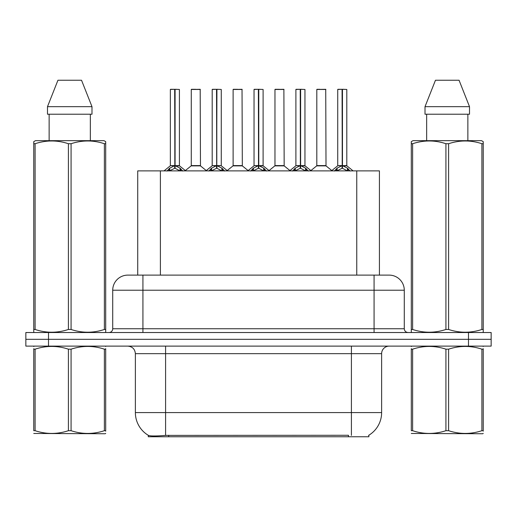 <?xml version="1.0" encoding="UTF-8"?>
<svg xmlns="http://www.w3.org/2000/svg" width="517" height="517" viewBox="0 0 517 517"><rect width="100%" height="100%" fill="white"/><g stroke="black" fill="none" stroke-linecap="round" stroke-linejoin="round"><path stroke-width="0.78" d="M137.729 275.115L137.729 170.881L379.42 170.881L379.42 275.115M368.86 435.224L368.86 436.762L148.295 436.762L148.295 435.314M135.376 412.592L165.589 412.592L165.589 353.673L135.376 353.673L135.376 412.592A26.438 26.438 0 0 0 148.444 435.398C150.402 436.161 156.115 436.161 165.589 435.398L348.387 435.269M368.556 435.398A26.438 26.438 0 0 0 381.624 412.592L381.624 353.673A7.555 7.555 0 0 1 389.178 346.119M48.508 332.528L491.15 332.528L491.15 339.32L25.85 339.32L25.85 346.119L48.508 346.119L48.508 339.32L25.85 339.32L25.85 332.528L48.508 332.528L48.508 339.32L491.15 339.32L491.15 346.119L48.508 346.119M128.054 275.115L389.178 275.115A15.109 15.109 0 0 1 404.281 290.224L404.281 328.747C404.507 331.042 405.767 332.302 408.062 332.528M127.822 275.115A15.109 15.109 0 0 0 112.719 290.224L112.719 328.747A3.774 3.774 0 0 1 108.938 332.528M133.457 275.115L133.115 275.115M166.985 171.056L169.731 168.154L174.681 165.653L174.681 168.29L174.946 165.589L174.946 89.299L179.412 89.454L179.412 165.589L175.082 165.653L180.032 168.154L182.779 171.056M170.352 89.454L174.688 89.299L170.352 89.454L170.352 165.589L174.681 165.653M174.688 89.299L170.5 89.299M179.412 89.454L175.076 89.299M174.817 89.299L174.817 165.589L179.554 165.886L175.58 165.892M174.681 89.454L174.882 165.589M173.369 89.299L176.394 89.299M175.082 165.653L175.082 168.29L174.946 165.595M175.082 165.589L175.082 89.454M180.032 170.894L175.082 168.29M174.681 168.29L170.461 170.377M196.951 165.589L191.135 165.886L200.473 165.886L200.189 89.299L191.271 89.454L191.271 165.589L200.338 165.589L195.607 165.589M195.743 89.299L191.426 89.299M208.836 171.056L211.582 168.154L216.533 165.653L216.533 168.29L216.797 165.589L216.797 89.299L221.263 89.454L221.263 165.589L216.927 165.653L221.877 168.154L224.624 171.056M212.196 89.454L216.539 89.299L212.196 89.454L212.196 165.589L216.533 165.653M216.539 89.299L212.345 89.299M221.263 89.454L216.92 89.299M216.662 89.299L216.662 165.589L216.927 89.454M216.533 89.454L216.726 165.589M215.221 89.299L218.239 89.299M216.927 165.653L216.927 168.29L216.797 165.595M221.877 170.894L216.927 168.29M216.533 168.29L212.313 170.377M250.68 171.056L253.427 168.154L258.377 165.653L258.377 168.29L258.642 165.589L258.642 89.299L263.108 89.454L263.108 165.589L258.771 165.653L263.722 168.154L266.468 171.056M254.041 89.454L258.384 89.299L254.041 89.454L254.041 165.589L258.377 165.653M258.384 89.299L254.196 89.299M263.108 89.454L258.765 89.299M258.506 89.299L258.506 165.589L263.243 165.886L259.269 165.892M258.377 89.454L258.578 165.589M257.065 89.299L260.083 89.299M258.771 165.653L258.771 168.29L258.642 165.595M258.771 165.589L258.771 89.454M263.722 170.894L258.771 168.29M258.377 168.29L254.157 170.377M292.525 171.056L295.272 168.154L300.222 165.653L300.222 168.29L300.487 165.589L300.487 89.299L304.952 89.454L304.952 165.589L300.623 165.653L305.573 168.154L308.319 171.056M295.892 89.454L300.228 89.299L295.892 89.454L295.892 165.589L300.222 165.653M300.228 89.299L296.041 89.299M304.952 89.454L300.616 89.299M300.358 89.299L300.358 165.589L305.095 165.886L301.12 165.892M300.222 89.454L300.422 165.589M298.91 89.299L301.934 89.299M300.623 165.653L300.623 168.29L300.487 165.595M300.623 165.589L300.623 89.454M305.573 170.894L300.623 168.29M300.222 168.29L296.002 170.377M334.376 171.056L337.123 168.154L342.073 165.653L342.073 168.29L342.338 165.589L342.338 89.299L346.804 89.454L346.804 165.589L342.467 165.653L347.418 168.154L350.164 171.056M337.737 89.454L342.08 89.299L337.737 89.454L337.737 165.589L342.073 165.653M342.08 89.299L337.885 89.299M346.804 89.454L342.461 89.299M342.202 89.299L342.202 165.589L346.939 165.886L342.965 165.892M342.073 89.454L342.267 165.589M340.761 89.299L343.779 89.299M342.467 165.653L342.467 168.29L342.338 165.595M342.467 165.589L342.467 89.454M347.418 170.894L342.467 168.29M342.073 168.29L337.853 170.377M238.796 165.589L232.98 165.886L242.324 165.886L242.034 89.299L233.122 89.454L233.122 165.589L242.182 165.589L237.452 165.589M237.587 89.299L233.27 89.299M280.641 165.589L274.831 165.886L284.169 165.886L283.878 89.299L274.966 89.454L274.966 165.589L284.033 165.589L279.303 165.589M279.432 89.299L275.115 89.299M322.492 165.589L316.675 165.886L326.014 165.886L325.729 89.299L316.811 89.454L316.811 165.589L325.878 165.589L321.147 165.589M319.836 89.299L316.966 89.299M105.707 433.349L105.235 433.744L33.76 433.472M105.707 431.184L105.707 430.693C105.707 434.351 105.707 434.351 105.707 430.693L104.376 430.693L104.376 349.175C93.319 345.518 82.216 345.518 71.075 349.175L68.399 349.175C57.348 345.518 46.246 345.518 35.098 349.175L33.76 349.175C33.76 345.518 33.76 345.518 33.76 349.175L33.76 348.678M71.075 349.175L71.075 430.693C82.125 434.345 93.228 434.345 104.376 430.693M71.075 430.693L68.399 430.693L68.399 349.175M105.707 348.684L105.707 349.175C105.707 345.518 105.707 345.518 105.707 349.175L104.376 349.175M105.707 346.474L105.235 346.119M34.232 346.119L33.76 346.519M105.707 349.175L105.707 430.693M35.098 349.175L35.098 430.693L33.76 430.693L33.76 349.175M35.098 430.693C46.155 434.345 57.251 434.345 68.399 430.693M33.76 430.693C33.76 434.351 33.76 434.351 33.76 430.693M483.24 433.349L482.768 433.744L411.293 433.472M483.24 431.184L483.24 430.693C483.24 434.351 483.24 434.351 483.24 430.693L481.902 430.693L481.902 349.175C470.845 345.518 459.749 345.518 448.601 349.175L445.925 349.175C434.875 345.518 423.772 345.518 412.624 349.175L411.293 349.175C411.293 345.518 411.293 345.518 411.293 349.175L411.293 348.678M448.601 349.175L448.601 430.693C459.652 434.345 470.754 434.345 481.902 430.693M448.601 430.693L445.925 430.693L445.925 349.175M483.24 348.684L483.24 349.175C483.24 345.518 483.24 345.518 483.24 349.175L481.902 349.175M483.24 346.474L482.768 346.119M411.765 346.119L411.293 346.519M483.24 349.175L483.24 430.693M412.624 349.175L412.624 430.693L411.293 430.693L411.293 349.175M412.624 430.693C423.682 434.345 434.784 434.345 445.925 430.693M411.293 430.693C411.293 434.351 411.293 434.351 411.293 430.693M105.235 332.528L105.707 332.25L105.707 329.471L104.376 329.471L104.376 143.72C93.319 140.062 82.216 140.062 71.075 143.72L68.399 143.72C57.348 140.062 46.246 140.062 35.098 143.72L33.76 143.72L33.76 141.639L35.511 140.663L33.76 141.639L33.76 330.421M71.075 143.72L71.075 329.471C82.125 333.129 93.228 333.129 104.376 329.471M71.075 329.471L68.399 329.471L68.399 143.72M35.098 143.72L35.098 329.471C46.155 333.129 57.251 333.129 68.399 329.471M35.098 329.471L33.76 329.471L33.76 332.25L34.232 332.528M105.707 330.421L105.707 141.639L103.962 140.663L105.707 141.639L105.707 143.72L104.376 143.72M103.962 140.663L35.511 140.663M49.134 114.225L49.134 140.663M90.339 140.663L90.339 114.225M91.987 114.225L91.987 106.67L91.987 114.225L47.486 114.225L47.486 106.67L57.943 80.238L47.486 106.67L91.987 106.67L81.531 80.238L57.943 80.238M81.531 80.238L91.987 106.67M482.768 332.528L483.24 332.25L483.24 329.471L481.902 329.471L481.902 143.72C470.845 140.062 459.749 140.062 448.601 143.72L445.925 143.72C434.875 140.062 423.772 140.062 412.624 143.72L411.293 143.72L411.293 141.639L413.038 140.663L411.293 141.639L411.293 330.421M448.601 143.72L448.601 329.471C459.652 333.129 470.754 333.129 481.902 329.471M448.601 329.471L445.925 329.471L445.925 143.72M412.624 143.72L412.624 329.471C423.682 333.129 434.784 333.129 445.925 329.471M412.624 329.471L411.293 329.471L411.293 332.25L411.765 332.528M483.24 330.421L483.24 141.639L481.489 140.663L483.24 141.639L483.24 143.72L481.902 143.72M481.489 140.663L413.038 140.663M426.661 114.225L426.661 140.663M467.866 140.663L467.866 114.225L467.866 140.663M469.514 114.225L469.514 106.67L469.514 114.225L425.013 114.225L425.013 106.67L435.469 80.238L425.013 106.67L469.514 106.67L459.057 80.238L435.469 80.238M459.057 80.238L469.514 106.67M348.464 436.762L348.464 435.269M168.691 436.762L168.691 435.269M160.393 275.115L160.393 170.881M356.762 275.115L356.762 170.881M351.411 346.119L351.411 353.673L165.589 353.673L165.589 346.119M381.624 353.673L351.411 353.673L351.411 412.592L381.624 412.592M351.411 435.398L351.411 412.592L165.589 412.592L165.589 435.398M468.492 346.119L468.492 332.528M404.281 290.224L112.719 290.224M142.931 332.528L142.931 275.115M112.719 328.747L404.281 328.747M374.069 275.115L374.069 332.528M174.184 165.892L170.352 165.589L174.681 165.595M168.943 168.839L168.943 170.881M169.731 168.154L169.731 170.881M180.032 168.154L180.032 170.881M180.821 168.839L180.821 170.881M200.338 89.454L191.271 89.454M216.035 165.892L212.196 165.589L216.533 165.595M216.927 165.595L221.257 165.589L217.424 165.892M210.787 168.839L210.787 170.881M211.582 168.154L211.582 170.881M221.877 168.154L221.877 170.881M222.672 168.839L222.672 170.881M257.88 165.892L254.047 165.589L258.377 165.595M252.632 168.839L252.632 170.881M253.427 168.154L253.427 170.881M263.722 168.154L263.722 170.881M264.517 168.839L264.517 170.881M299.724 165.892L295.892 165.589L300.222 165.595M294.483 168.839L294.483 170.881M295.272 168.154L295.272 170.881M305.573 168.154L305.573 170.881M306.361 168.839L306.361 170.881M341.575 165.892L337.737 165.589L342.073 165.595M336.328 168.839L336.328 170.881M337.123 168.154L337.123 170.881M347.418 168.154L347.418 170.881M348.212 168.839L348.212 170.881M242.182 89.454L233.122 89.454M284.033 89.454L274.966 89.454M325.878 89.454L316.811 89.454M135.376 353.673C134.931 349.085 132.41 346.571 127.822 346.119M170.209 165.886L164.051 170.881M179.554 165.886L185.713 170.881M191.135 165.886L185.345 170.578M200.473 165.886L206.27 170.578M212.06 165.886L205.902 170.881M221.399 165.886L227.558 170.881M253.905 165.886L247.746 170.881M263.243 165.886L269.409 170.881M295.75 165.886L289.591 170.881M305.095 165.886L311.253 170.881M337.601 165.886L331.436 170.881M346.939 165.886L353.098 170.881M232.98 165.886L227.189 170.578M242.324 165.886L248.115 170.578M274.831 165.886L269.04 170.578M284.169 165.886L289.959 170.578M316.675 165.886L310.885 170.578M326.014 165.886L331.811 170.578"/></g></svg>
